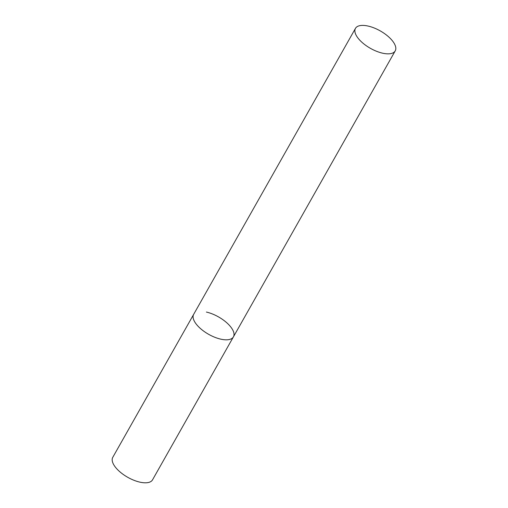 <?xml version="1.0" encoding="UTF-8"?>
<svg xmlns="http://www.w3.org/2000/svg" width="508" height="508" viewBox="0 0 508 508"><rect width="100%" height="100%" fill="white"/><g stroke="black" fill="none" stroke-linecap="round" stroke-linejoin="round"><path stroke-width="0.76" d="M206.394 312.058A22.847 10.008 -150.5 0 1 227.184 323.145A22.847 10.008 -150.5 0 1 233.432 336.848A22.847 10.008 -150.5 0 1 220.707 339.141A22.847 10.008 -150.5 0 1 199.917 328.054A22.847 10.008 -150.5 0 1 193.669 314.35A22.847 10.008 29.5 0 0 194.354 321.234A22.847 10.008 29.5 0 0 214.719 337.242A22.847 10.008 29.5 0 0 233.432 336.848L152.533 479.838A22.847 10.008 -150.5 0 1 139.808 482.124A22.847 10.008 -150.5 0 1 119.018 471.043A22.847 10.008 -150.5 0 1 112.77 457.34L355.467 28.372A22.847 10.008 29.5 0 0 356.152 35.255A22.847 10.008 29.5 0 0 376.517 51.27A22.847 10.008 29.5 0 0 395.23 50.87A22.847 10.008 29.5 0 0 394.538 43.993A22.847 10.008 29.5 0 0 374.18 27.978A22.847 10.008 29.5 0 0 355.467 28.372M233.432 336.848L395.23 50.87"/></g></svg>
